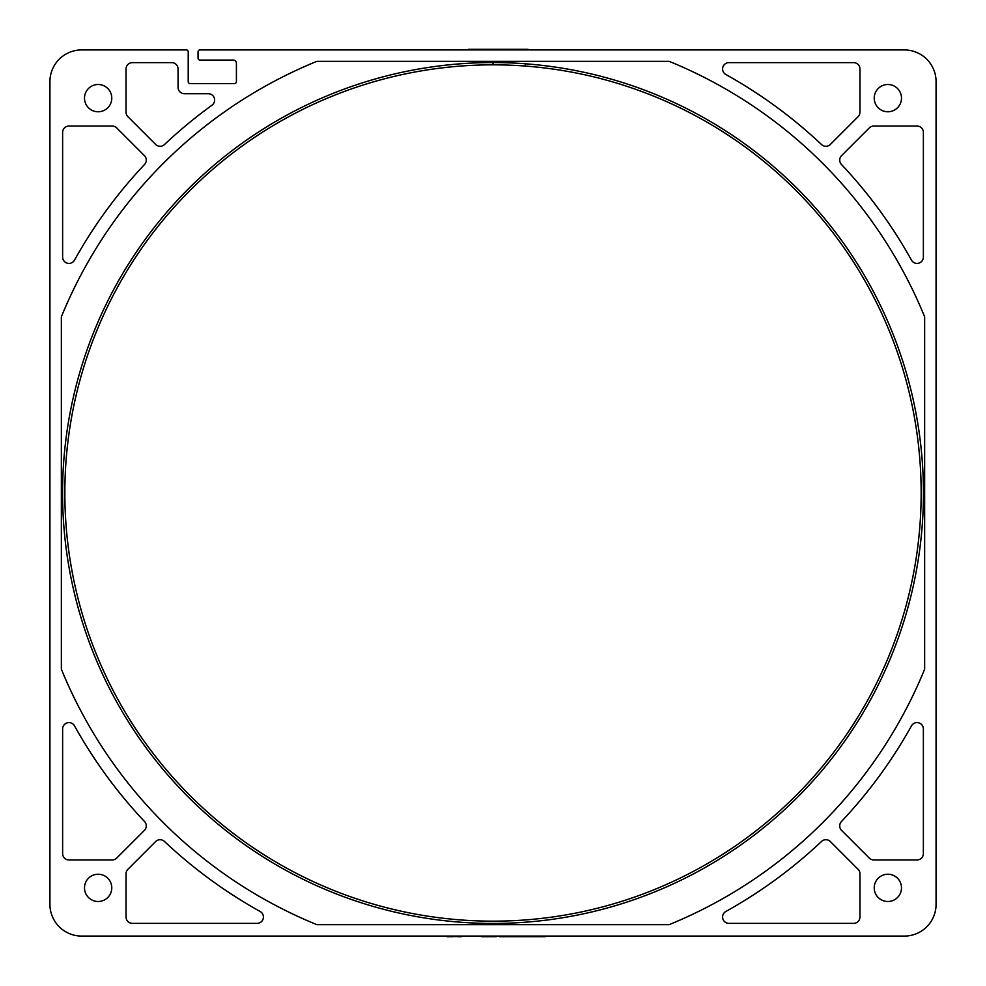 <?xml version="1.0" encoding="UTF-8"?>
<svg xmlns="http://www.w3.org/2000/svg" width="986" height="986" viewBox="0 0 986 986"><rect width="100%" height="100%" fill="white"/><g stroke="black" fill="none" stroke-linecap="round" stroke-linejoin="round"><path stroke-width="1.48" d="M347.282 936.071L81.653 936.071A31.712 31.712 0 0 1 49.929 904.347L49.929 638.718M49.929 347.282L49.929 81.653A31.712 31.712 0 0 1 81.653 49.929L186.317 49.929A1.898 1.898 0 0 1 188.215 51.839L188.215 81.653A1.898 1.898 0 0 0 190.113 83.551L234.52 83.551A1.898 1.898 0 0 0 236.418 81.653L236.418 63.252A3.168 3.168 0 0 0 233.251 60.084L199.948 60.084A1.898 1.898 0 0 1 198.05 58.186L198.05 51.839A1.898 1.898 0 0 1 199.948 49.929L904.347 49.929A31.712 31.712 0 0 1 936.071 81.653L936.071 904.347A31.712 31.712 0 0 1 904.347 936.071L81.653 936.071M49.929 904.347L49.929 81.653M904.347 936.071L638.718 936.071M61.354 669.174A466.218 466.218 0 0 0 316.826 924.646L669.174 924.646A466.218 466.218 0 0 0 924.646 669.174L924.646 316.826A466.218 466.218 0 0 0 669.174 61.354L316.826 61.354A466.218 466.218 0 0 0 61.354 316.826L61.354 669.174M874.225 887.856A13.644 13.644 0 0 0 887.856 901.5A13.644 13.644 0 0 0 901.5 887.856A13.644 13.644 0 0 0 887.856 874.225A13.644 13.644 0 0 0 874.225 887.856M84.5 887.856A13.644 13.644 0 0 0 98.144 901.5A13.644 13.644 0 0 0 111.775 887.856A13.644 13.644 0 0 0 98.144 874.225A13.644 13.644 0 0 0 84.5 887.856M84.5 98.144A13.644 13.644 0 0 0 98.144 111.775A13.644 13.644 0 0 0 111.775 98.144A13.644 13.644 0 0 0 98.144 84.5A13.644 13.644 0 0 0 84.5 98.144M874.225 98.144A13.644 13.644 0 0 0 887.856 111.775A13.644 13.644 0 0 0 901.5 98.144A13.644 13.644 0 0 0 887.856 84.5A13.644 13.644 0 0 0 874.225 98.144M923.377 728.925L923.377 853.605A6.347 6.347 0 0 1 917.042 859.952L873.793 859.952A6.347 6.347 0 0 1 869.307 858.091L841.576 830.372A6.347 6.347 0 0 1 841.452 821.535A478.9 478.9 0 0 0 911.495 725.832A6.347 6.347 0 0 1 923.377 728.925M821.535 841.452A478.9 478.9 0 0 1 725.832 911.495A6.347 6.347 0 0 0 728.925 923.377L853.605 923.377A6.347 6.347 0 0 0 859.952 917.042L859.952 873.793A6.347 6.347 0 0 0 858.091 869.307L830.372 841.576A6.347 6.347 0 0 0 821.535 841.452M869.307 127.909L841.576 155.628A6.347 6.347 0 0 0 841.452 164.465A478.9 478.9 0 0 1 911.495 260.168A6.347 6.347 0 0 0 923.377 257.075L923.377 132.395A6.347 6.347 0 0 0 917.042 126.048L873.793 126.048A6.347 6.347 0 0 0 869.307 127.909M830.372 144.424L858.091 116.693A6.347 6.347 0 0 0 859.952 112.207L859.952 68.958A6.347 6.347 0 0 0 853.605 62.623L728.925 62.623A6.347 6.347 0 0 0 725.832 74.505A478.9 478.9 0 0 1 821.535 144.548A6.347 6.347 0 0 0 830.372 144.424M144.548 821.535A478.9 478.9 0 0 1 74.505 725.832A6.347 6.347 0 0 0 62.623 728.925L62.623 853.605A6.347 6.347 0 0 0 68.958 859.952L112.207 859.952A6.347 6.347 0 0 0 116.693 858.091L144.424 830.372A6.347 6.347 0 0 0 144.548 821.535M260.168 911.495A478.9 478.9 0 0 1 164.465 841.452A6.347 6.347 0 0 0 155.628 841.576L127.909 869.307A6.347 6.347 0 0 0 126.048 873.793L126.048 917.042A6.347 6.347 0 0 0 132.395 923.377L257.075 923.377A6.347 6.347 0 0 0 260.168 911.495M62.623 257.075L62.623 132.395A6.347 6.347 0 0 1 68.958 126.048L112.207 126.048A6.347 6.347 0 0 1 116.693 127.909L144.424 155.628A6.347 6.347 0 0 1 144.548 164.465A478.9 478.9 0 0 0 74.505 260.168A6.347 6.347 0 0 1 62.623 257.075M184.407 93.707A6.347 6.347 0 0 1 178.059 87.36L178.059 68.958A6.347 6.347 0 0 0 171.724 62.623L132.395 62.623A6.347 6.347 0 0 0 126.048 68.958L126.048 112.207A6.347 6.347 0 0 0 127.909 116.693L155.628 144.424A6.347 6.347 0 0 0 164.465 144.548A478.9 478.9 0 0 1 212.027 105.182A6.347 6.347 0 0 0 208.305 93.707L184.407 93.707M199.948 49.929L347.282 49.929M638.718 49.929L904.347 49.929M64.842 493A428.158 428.158 0 0 0 493 921.158A428.158 428.158 0 0 0 921.158 493A428.158 428.158 0 0 0 493 64.842A428.158 428.158 0 0 0 64.842 493M536.15 924.646L449.813 924.646M405.579 924.646L362.121 924.646M362.158 61.354L405.603 61.354M449.838 61.354L536.199 61.354M580.434 61.354L623.879 61.354M623.842 924.646L580.372 924.646M81.653 49.929L186.317 49.929M190.113 83.551A1.898 1.898 0 0 1 188.215 81.653L188.215 51.839M234.52 83.551A1.898 1.898 0 0 0 236.418 81.653M236.418 63.252A3.168 3.168 0 0 0 233.251 60.084M198.05 58.186L198.05 51.839M936.071 638.718L936.071 904.347M936.071 81.653L936.071 347.282M491.841 49.929L491.841 49.3L528.126 49.3L528.126 49.929M491.841 49.3L468.375 49.3L468.375 49.929M499.347 936.071L499.347 936.7L545.147 936.7L545.147 936.071M526.413 936.7L526.413 936.071M528.397 936.7L528.397 936.071M501.627 936.7L501.627 936.071M520.978 936.7L520.978 936.071M522.124 936.7L522.124 936.071M524.959 936.7L524.959 936.071M525.316 936.7L525.316 936.071M446.978 936.071L446.978 936.7L453.19 936.7L453.19 936.071M452.377 936.7L452.377 936.071M453.19 936.7L455.076 936.071M455.076 936.7L456.962 936.071M456.962 936.7L457.775 936.071M448.593 936.7L448.593 936.071M457.775 936.7L461.288 936.7L461.288 936.071M448.334 936.7L448.334 936.071M496.168 936.071L496.168 936.7L481.587 936.7L481.587 936.071M75.651 588.58A428.158 428.158 0 0 1 71.892 415.611M493 62.562A430.438 430.438 0 0 1 923.142 509.183A430.438 430.438 0 0 1 493 923.438A430.438 430.438 0 0 1 62.562 493A430.438 430.438 0 0 1 493 62.562L493 64.842M525.353 63.77L525.181 66.05M486.961 49.929L486.961 49.3M542.288 936.7L542.288 936.071M510.181 936.071L510.181 936.7"/></g></svg>
